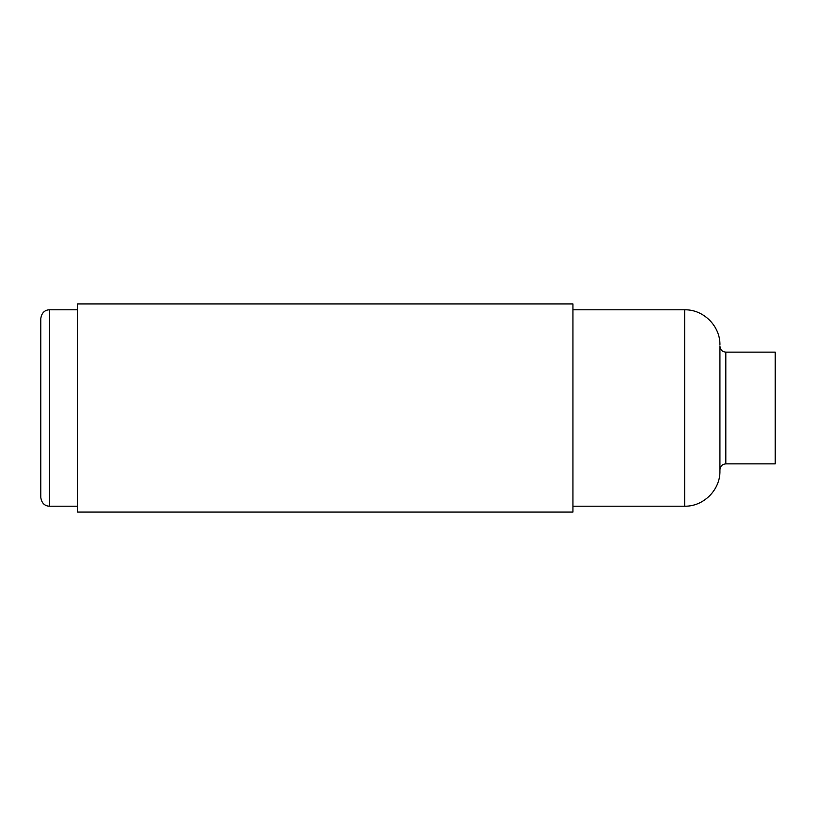 <?xml version="1.0" encoding="UTF-8"?>
<svg xmlns="http://www.w3.org/2000/svg" width="816" height="816" viewBox="0 0 816 816"><rect width="100%" height="100%" fill="white"/><g stroke="black" fill="none" stroke-linecap="round" stroke-linejoin="round"><path stroke-width="1.22" d="M719.926 431.521L719.926 384.479M572.934 408L572.934 303.929L77.551 303.929L77.551 512.071L572.934 512.071L572.934 408M40.8 408L40.8 318.628C41.749 311.192 46.665 309.784 49.623 309.805L49.623 506.195C46.665 506.216 41.749 504.808 40.8 497.372L40.8 408M725.812 463.855L775.2 463.855L775.2 352.145L725.812 352.145L725.812 463.855C722.242 464.212 720.273 466.171 719.926 469.741M719.926 345.086C720.416 326.227 703.494 309.315 684.644 309.805L684.644 506.195C703.494 506.685 720.416 489.773 719.926 470.914L719.926 346.259C720.273 349.829 722.242 351.788 725.812 352.145M684.644 309.805L572.934 309.805M77.551 309.805L49.623 309.805M77.551 506.195L49.623 506.195M684.644 506.195L572.934 506.195"/></g></svg>
